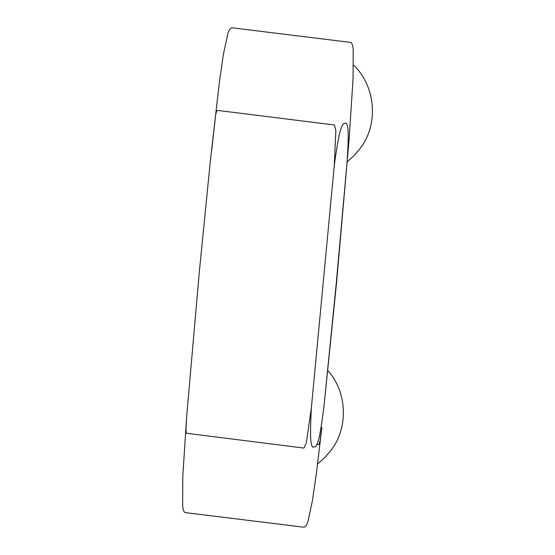 <?xml version="1.0" encoding="UTF-8"?>
<svg xmlns="http://www.w3.org/2000/svg" width="555" height="555" viewBox="0 0 555 555"><rect width="100%" height="100%" fill="white"/><g stroke="black" fill="none" stroke-linecap="round" stroke-linejoin="round"><path stroke-width="0.83" d="M317.578 464.001L324.682 457.653L330.711 450.674C348.554 428.273 347.444 392.343 327.915 370.615M347.319 161.713L353.764 155.886L359.786 148.906C378.864 125.139 376.012 86.261 353.473 65.067M316.954 444.43L318.896 444.493L320.096 440.767L321.858 427.523L316.475 472.659L312.444 500.631L307.858 521.86C305.854 527.59 304.036 527.042 303.661 527.188L185.495 512.633L184.281 512.015C183.344 510.496 182.789 508.179 182.63 505.057L182.796 476.287L186.702 415.993L199.342 271.638L210.421 160.277L219.357 82.341L223.387 54.369L227.973 33.14C229.985 27.41 231.796 27.958 232.177 27.812L350.337 42.367L351.551 42.985C352.494 44.504 353.042 46.821 353.202 49.943L353.042 78.713L349.13 139.007L347.041 162.407C347.895 150.377 348.512 136.218 348.054 129.565C347.444 124.098 346.355 122.121 344.773 123.64C343.427 122.849 341.859 125.479 340.076 131.535C338.203 138.764 335.893 153.346 334.27 165.563L335.844 130.508L334.415 124.986L218.871 110.57L216.936 110.507L215.735 114.24L211.698 150.273M347.041 162.407L336.254 283.473L324.141 404.727C322.691 416.965 320.596 431.575 318.82 438.818C317.127 444.881 315.594 447.517 314.227 446.726C312.666 448.239 311.535 446.262 310.842 440.788C310.287 434.121 310.689 419.934 311.362 407.883L334.27 165.563M349.13 139.007L336.497 283.362L324.141 404.727M186.702 415.993L185.96 429.369L186.438 433.261L303.876 448.072L306.311 442.959L311.362 407.883"/></g></svg>
